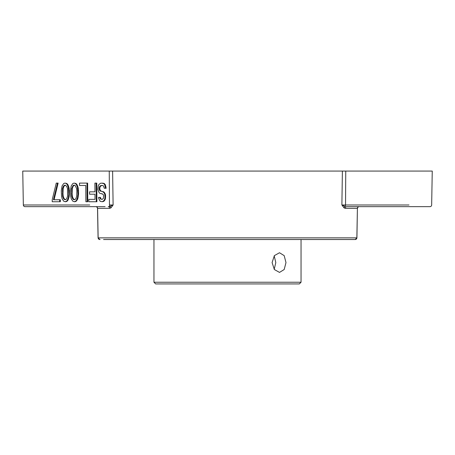 <?xml version="1.0" encoding="UTF-8"?>
<svg xmlns="http://www.w3.org/2000/svg" width="455" height="455" viewBox="0 0 455 455"><rect width="100%" height="100%" fill="white"/><g stroke="black" fill="none" stroke-linecap="round" stroke-linejoin="round"><path stroke-width="0.68" d="M349.861 239.529L301.045 239.529L301.045 282.236L153.955 282.236L153.955 239.529L107.636 239.529M285.99 262.58L284.187 269.531L279.506 272.409L274.359 269.531L272.09 262.58L274.359 255.63L279.506 252.747L284.187 255.63L285.99 262.58M301.045 282.236L299.35 283.931L155.65 283.931L153.955 282.236M275.81 262.58L274.194 269.314L275.81 262.58L274.194 255.846L275.81 262.58M359.114 206.655L359.166 206.655C358.415 206.587 357.852 207.139 357.476 208.322L345.237 208.322A1.695 1.507 -90 0 1 346.744 206.655L429.964 206.655A1.695 1.695 90 0 0 431.659 204.989L432.25 171.069L22.75 171.069L23.341 204.989L46.006 204.989M108.335 206.655L108.643 206.644M109.183 206.576L109.496 206.507M109.678 206.456L113.113 204.989L110.957 207.867A1.695 1.399 -128.5 0 0 109.78 206.428A1.695 0.626 -90 0 1 109.467 204.989L113.113 204.989L112.607 171.069M97.814 206.655L25.036 206.655A1.695 1.695 -90 0 1 23.341 204.989L89.726 204.989M26.248 206.655L51.409 206.655M89.726 206.655L95.908 206.655A1.695 1.661 -90 0 1 97.592 208.322L98.144 237.868L356.857 237.868L357.408 208.322A1.695 1.661 -90 0 1 359.069 206.655M97.592 208.322L109.763 208.322A1.695 1.507 -90 0 0 108.256 206.655L109.78 206.428M102.25 193.807L99.958 193.415L99.122 192.619L97.859 189.445L98.252 185.879L99.071 184.292L100.93 183.103L103.638 183.496L104.684 184.69L105.537 188.256L104.292 188.256L103.444 185.879L102.608 185.481L100.947 185.481L99.503 186.669L99.099 189.052L99.526 190.241L100.151 191.032L102.233 191.43L103.905 192.619L104.747 194.205L104.974 197.379L104.775 198.966L103.956 200.553L102.301 201.741L100.219 201.343L98.746 198.568L98.53 197.379L100.401 197.379L101.033 198.966L101.658 199.364L102.284 199.364L103.524 198.175L103.501 195.002L102.875 194.205L101.624 193.807M102.597 183.103L104.263 183.496L105.31 184.69L106.163 188.256L105.537 188.256M102.608 185.481L100.743 185.879L99.719 187.858L100.145 190.241L101.613 191.43M102.233 191.43L103.689 191.828L104.525 192.619L105.367 194.205L105.588 195.792L105.401 198.966L104.576 200.553L103.751 201.343L102.301 201.741M89.402 199.364L95.01 199.364L94.981 194.205L90.198 194.205M90.187 191.828L94.964 191.828L94.907 183.103L96.153 183.103L96.272 201.741L88.793 201.741L88.776 199.364L95.01 199.364M96.153 183.103L96.778 183.103L96.898 201.741L96.272 201.741M85.779 185.481L79.545 185.481L79.528 183.103L87.013 183.103L87.132 201.741L85.887 201.741L85.779 185.481L80.171 185.481M87.013 183.103L87.633 183.103L87.752 201.741L87.132 201.741M74.131 183.103L76.002 183.496L77.049 184.69L78.106 187.466L78.539 190.639L78.561 194.205L77.765 198.966L76.116 201.343L74.87 201.741L72.999 201.343L71.321 198.966L70.679 196.19L70.434 190.639L71.236 185.879L72.885 183.496L74.131 183.103L75.376 183.496L76.423 184.69L77.481 187.466L77.941 194.205L77.543 197.379L76.525 200.155L75.49 201.343L74.25 201.741M64.985 183.103L66.857 183.496L67.903 184.69L68.961 187.466L69.399 190.639L69.228 196.19L68.005 200.155L66.976 201.343L65.73 201.741L63.859 201.343L62.181 198.966L61.539 196.19L61.294 190.639L62.096 185.879L63.74 183.496L64.985 183.103L66.237 183.496L67.283 184.69L68.341 187.466L68.796 194.205L68.404 197.379L67.38 200.155L66.35 201.343L65.105 201.741M57.506 183.103L53.457 199.756L59.69 199.756L59.702 201.741L52.223 201.741L52.211 199.756L56.261 183.103L58.132 183.103L54.082 199.756L55.123 199.756M57.393 199.756L58.644 199.756M59.69 199.756L60.316 199.756L60.327 201.741L52.848 201.741M74.455 185.202L73.113 186.277L72.294 188.654L72.117 193.807L72.345 196.19L73.187 198.568L74.546 199.643M65.31 185.202L63.967 186.277L63.154 188.654L62.978 193.807L63.2 196.19L64.047 198.568L65.406 199.643M345.237 208.322L344.043 207.867L341.887 204.989L345.22 206.428A1.695 1.399 -51.5 0 0 344.043 207.867M109.763 208.322L110.957 207.867M354.917 239.529L106.06 239.529M351.425 239.529L347.307 239.529M351.505 239.529L355.201 239.529A1.695 1.661 -90 0 0 356.857 237.868L355.236 239.529L356.925 237.868L357.408 208.322M108.239 239.529L103.575 239.529M100.083 239.529L99.799 239.529A1.695 1.661 -90 0 1 98.144 237.868L99.764 239.529L98.075 237.868L97.524 208.327C97.086 207.099 96.523 206.547 95.834 206.655L96.033 206.667M356.629 206.655L349.901 206.655M350.839 206.655L356.345 206.655L350.839 206.655M398.392 206.655L402.408 206.655M403.591 206.655L408.994 206.655M104.161 206.655L98.655 206.655L104.161 206.655M98.371 206.655L105.099 206.655M52.592 206.655L56.608 206.655M99.776 197.379L100.413 198.966L102.284 199.364M100.612 198.175L99.992 198.175M101.033 198.966L100.413 198.966M104.263 183.496L103.638 183.496M105.31 184.69L104.684 184.69M105.941 186.669L105.321 186.669M100.743 185.879L100.117 185.879M100.123 186.669L99.503 186.669M99.719 187.858L99.093 187.858M99.725 189.052L99.099 189.052M100.145 190.241L99.526 190.241M100.777 191.032L100.151 191.032M103.689 191.828L103.069 191.828M104.525 192.619L103.905 192.619M105.367 194.205L104.747 194.205M105.588 195.792L104.963 195.792M105.594 197.379L104.974 197.379M105.401 198.966L104.775 198.966M104.576 200.553L103.956 200.553M103.751 201.343L103.126 201.343M94.981 194.205L89.578 194.205L89.561 191.828L94.964 191.828M76.878 191.032L76.656 188.654L75.183 185.481L74.142 185.083L73.107 185.481L71.668 188.654L71.719 196.19L72.567 198.568L73.192 199.364L74.233 199.756L75.274 199.364L75.888 198.568L76.707 196.19L76.878 191.032M67.516 188.654L66.669 186.277L64.997 185.083L63.342 186.277L62.528 188.654L62.574 196.19L63.421 198.568L65.093 199.756L66.129 199.364L66.748 198.568L67.562 196.19L67.516 188.654M73.727 185.481L73.107 185.481M73.113 186.277L72.487 186.277M72.294 188.654L71.668 188.654M72.1 191.032L71.481 191.032M72.117 193.807L71.498 193.807M72.345 196.19L71.719 196.19M73.187 198.568L72.567 198.568M73.818 199.364L73.192 199.364M78.539 190.639L77.919 190.639M78.561 194.205L77.941 194.205M78.368 196.19L77.742 196.19M78.169 197.379L77.543 197.379M77.765 198.966L77.14 198.966M77.145 200.155L76.525 200.155M76.116 201.343L75.49 201.343M76.002 183.496L75.376 183.496M77.049 184.69L76.423 184.69M77.68 185.879L77.054 185.879M78.106 187.466L77.481 187.466M78.323 188.654L77.697 188.654M69.177 188.654L68.551 188.654M69.399 190.639L68.773 190.639M69.422 194.205L68.796 194.205M69.228 196.19L68.603 196.19M69.023 197.379L68.404 197.379M68.62 198.966L67.994 198.966M68.005 200.155L67.38 200.155M66.976 201.343L66.35 201.343M66.857 183.496L66.237 183.496M67.903 184.69L67.283 184.69M68.534 185.879L67.914 185.879M68.961 187.466L68.341 187.466M64.587 185.481L63.962 185.481M63.967 186.277L63.342 186.277M63.154 188.654L62.528 188.654M62.961 191.032L62.335 191.032M62.978 193.807L62.352 193.807M63.2 196.19L62.574 196.19M64.047 198.568L63.421 198.568M64.673 199.364L64.053 199.364M60.327 201.741L59.702 201.741M109.251 171.069L109.467 204.989M342.393 171.069L341.887 204.989L408.994 204.989M349.247 208.322L349.69 208.322L349.247 208.322M350.987 208.322L356.834 208.322L350.987 208.322M345.22 206.428A1.695 0.626 -90 0 0 345.533 204.989L365.274 204.989M345.749 171.069L345.533 204.989M105.753 208.322L105.31 208.322L105.753 208.322M104.013 208.322L98.166 208.322L104.013 208.322M347.614 239.529L348.411 239.529"/></g></svg>
